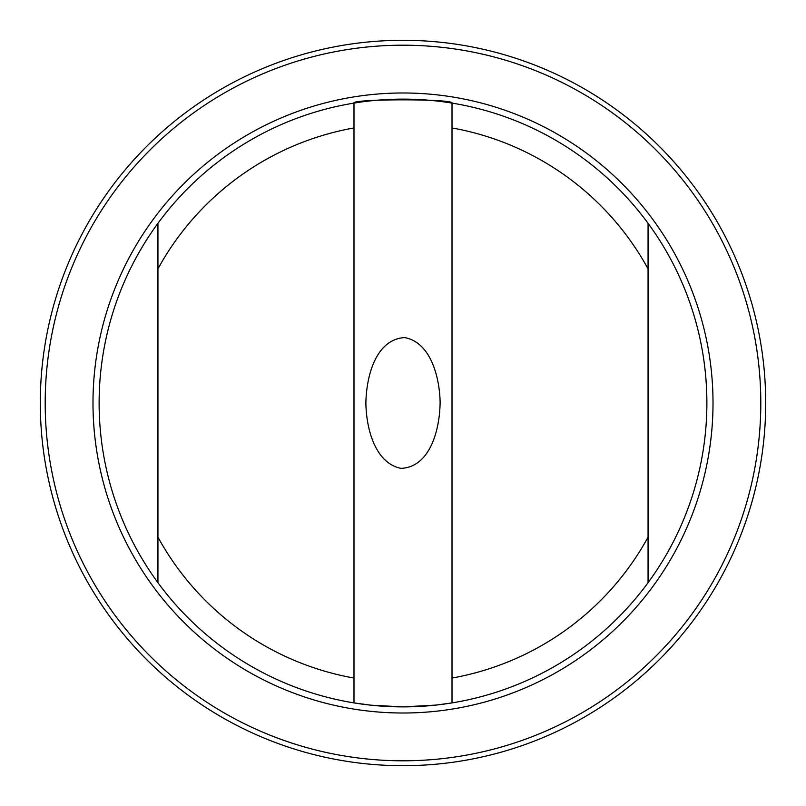 <?xml version="1.0" encoding="UTF-8"?>
<svg xmlns="http://www.w3.org/2000/svg" width="806" height="806" viewBox="0 0 806 806"><rect width="100%" height="100%" fill="white"/><g stroke="black" fill="none" stroke-linecap="round" stroke-linejoin="round"><path stroke-width="1.21" d="M452.015 702.903L436.187 705.069L403 706.882A303.882 303.882 0 0 0 452.015 702.903L452.015 678.048L452.015 702.903A303.882 303.882 0 0 0 648.064 582.688L648.064 223.312A303.882 303.882 0 0 0 452.015 103.097L452.015 127.953L452.015 103.097A303.882 303.882 0 0 0 353.985 103.097C350.973 98.765 455.027 98.765 452.015 103.097M157.936 268.861L157.936 582.688A303.882 303.882 0 0 0 403 706.882L370.851 705.179L353.985 702.903L353.985 103.097A303.882 303.882 0 0 0 157.936 223.312L157.936 268.861A279.38 279.38 0 0 1 353.985 127.953L353.985 103.097M353.985 702.903L353.985 678.048A279.38 279.38 0 0 1 157.936 537.139M365.864 403C366.377 430.636 375.918 463.359 401.056 468.377C429.507 467.137 439.834 431.049 440.126 401.942C439.401 374.488 429.487 341.935 404.552 337.593C376.523 339.336 366.478 374.417 365.864 403M648.064 268.861A279.38 279.38 0 0 0 452.015 127.953L452.015 678.048A279.38 279.38 0 0 0 648.064 537.139M648.064 223.312A303.882 303.882 0 0 1 648.064 582.688M157.936 582.688A303.882 303.882 0 0 1 157.936 223.312M403 765.7A362.7 362.7 0 0 0 717.108 221.65A362.7 362.7 0 0 0 88.892 221.65A362.7 362.7 0 0 0 403 765.7M403 760.804A357.804 357.804 0 0 1 93.133 224.098A357.804 357.804 0 0 1 712.867 224.098A357.804 357.804 0 0 1 403 760.804M403 713.008A310.008 310.008 0 0 0 671.479 247.996A310.008 310.008 0 0 0 134.521 247.996A310.008 310.008 0 0 0 403 713.008"/></g></svg>
